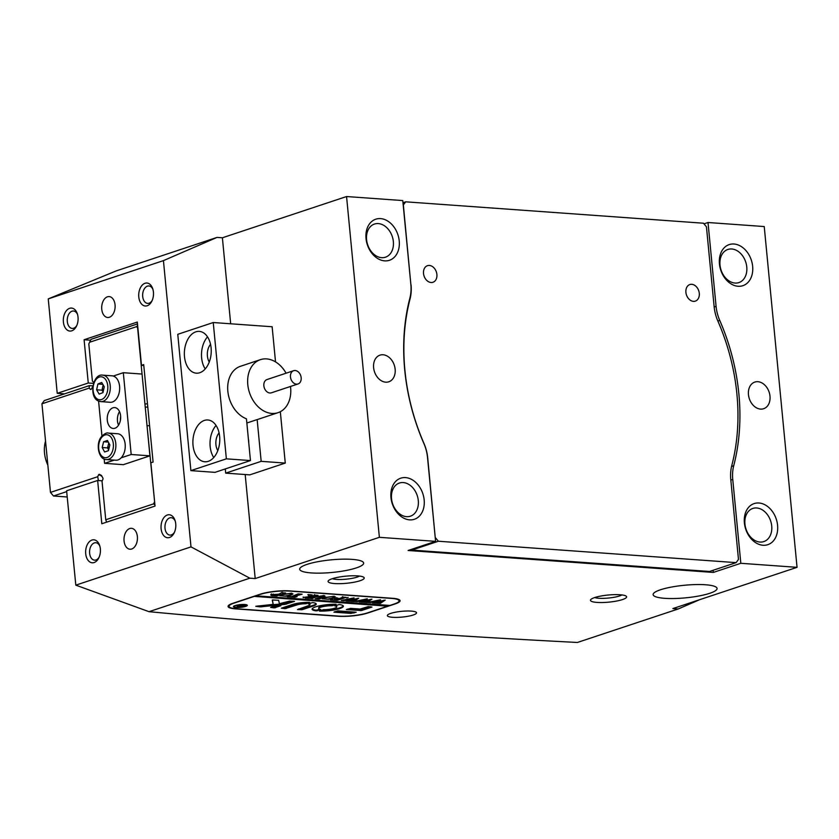 <?xml version="1.0" encoding="UTF-8"?>
<svg xmlns="http://www.w3.org/2000/svg" width="839" height="839" viewBox="0 0 839 839"><rect width="100%" height="100%" fill="white"/><g stroke="black" fill="none" stroke-linecap="round" stroke-linejoin="round"><path stroke-width="1.26" d="M211.103 347.86A20.954 13.403 -85.9 0 0 199.304 331.384A20.954 13.403 -85.9 0 0 184.496 356.701A20.954 13.403 -85.9 0 0 196.295 373.177A20.954 13.403 -85.9 0 0 211.103 347.86M207.516 336.858A20.954 13.403 -85.9 0 0 201.633 357.928A20.954 13.403 -85.9 0 0 205.219 368.929M210.547 344.294A11.872 7.593 -85.9 0 0 207.401 356.009A11.872 7.593 -85.9 0 0 209.268 361.997M248.386 438.975A11.872 7.593 94.1 0 1 248.68 440.874A11.872 7.593 94.1 0 1 248.753 442.845M219.073 432.893A11.872 7.593 -85.9 0 0 215.927 444.618A11.872 7.593 -85.9 0 0 217.804 450.606M219.64 436.458A20.954 13.403 -85.9 0 0 207.831 419.982A20.954 13.403 -85.9 0 0 193.022 445.299A20.954 13.403 -85.9 0 0 204.831 461.775A20.954 13.403 -85.9 0 0 219.64 436.458M216.053 425.457A20.954 13.403 -85.9 0 0 210.159 446.526A20.954 13.403 -85.9 0 0 213.746 457.538M226.362 458.839L250.462 460.569L214.983 472.357L190.893 470.627L226.362 458.839L213.242 322.533L272.14 326.759L275.528 361.892M285.27 463.076L261.17 461.345L225.691 473.133L249.791 474.864L285.27 463.076L280.32 411.697M190.893 470.627L177.763 334.321L213.242 322.533M225.292 468.938L225.691 473.133M250.462 460.569L246.446 418.818A27.939 20.755 -108.4 0 1 227.904 391.886A27.939 20.755 -108.4 0 1 240.447 366.297L260.405 359.658A27.939 20.755 -108.4 0 1 286.089 373.208M290.493 386.464A27.939 20.755 -108.4 0 1 280.373 411.676A27.939 20.755 -108.4 0 1 278.024 412.683L258.066 419.311A27.939 20.755 -108.4 0 1 257.154 419.584L261.17 461.345M257.154 419.584L246.844 423.003M293.031 370.953A6.985 5.191 71.6 0 0 291.039 379.375A6.985 5.191 71.6 0 0 298.023 383.958A6.985 5.191 71.6 0 0 298.611 383.706A6.985 5.191 71.6 0 0 300.603 375.295A6.985 5.191 71.6 0 0 293.619 370.702A6.985 5.191 71.6 0 0 293.031 370.953M293.619 370.702L267.012 379.543A6.985 5.191 71.6 0 0 266.424 379.794A6.985 5.191 71.6 0 0 264.432 388.216A6.985 5.191 71.6 0 0 271.417 392.799L298.023 383.958M278.024 412.683A27.939 20.755 -108.4 0 1 250.085 394.33A27.939 20.755 -108.4 0 1 258.055 360.665A27.939 20.755 -108.4 0 1 260.405 359.658M411.267 611.107A14.662 2.884 174.5 0 0 395.62 612.176A14.662 2.884 174.5 0 0 387.356 615.606A14.662 2.884 174.5 0 0 392.642 617.294A14.662 2.884 174.5 0 0 408.299 616.225A14.662 2.884 174.5 0 0 416.553 612.795A14.662 2.884 174.5 0 0 411.267 611.107M597.011 602.412A18.154 3.576 -5.5 0 1 590.761 599.57A18.154 3.576 -5.5 0 1 620.073 594.757A18.154 3.576 -5.5 0 1 626.177 596.162A18.154 3.576 -5.5 0 1 617.986 600.766A18.154 3.576 -5.5 0 1 597.011 602.412M594.746 597.546A14.662 2.884 174.5 0 0 598.899 598.27A14.662 2.884 174.5 0 0 621.888 594.924M334.625 583.556A18.154 3.576 -5.5 0 1 328.374 580.714A18.154 3.576 -5.5 0 1 357.687 575.9A18.154 3.576 -5.5 0 1 363.79 577.305A18.154 3.576 -5.5 0 1 355.6 581.909A18.154 3.576 -5.5 0 1 334.625 583.556M332.359 578.69A14.662 2.884 174.5 0 0 336.512 579.413A14.662 2.884 174.5 0 0 359.491 576.068M100.344 548.863A11.526 7.373 94.1 0 1 98.687 558.113A11.526 7.373 94.1 0 1 91.011 562.549A11.526 7.373 94.1 0 1 85.714 553.719A11.526 7.373 94.1 0 1 90.759 540.599A11.526 7.373 94.1 0 1 99.6 545.36A11.526 7.373 94.1 0 1 100.344 548.863M99.872 546.231A8.726 5.579 -85.9 0 0 95.793 542.739A8.726 5.579 -85.9 0 0 89.626 553.289A8.726 5.579 -85.9 0 0 94.545 560.158A8.726 5.579 -85.9 0 0 99.075 557.285M78.027 317.132A11.526 7.373 94.1 0 1 76.37 326.381A11.526 7.373 94.1 0 1 68.693 330.818A11.526 7.373 94.1 0 1 63.397 321.998A11.526 7.373 94.1 0 1 68.441 308.867A11.526 7.373 94.1 0 1 77.282 313.629A11.526 7.373 94.1 0 1 78.027 317.132M77.555 314.499A8.726 5.579 -85.9 0 0 73.486 311.007A8.726 5.579 -85.9 0 0 67.309 321.557A8.726 5.579 -85.9 0 0 72.227 328.427A8.726 5.579 -85.9 0 0 76.758 325.553M153.422 292.087A11.526 7.373 94.1 0 1 151.765 301.337A11.526 7.373 94.1 0 1 144.088 305.763A11.526 7.373 94.1 0 1 138.781 296.943A11.526 7.373 94.1 0 1 143.836 283.823A11.526 7.373 94.1 0 1 152.677 288.574A11.526 7.373 94.1 0 1 153.422 292.087M152.95 289.455A8.726 5.579 -85.9 0 0 148.87 285.963A8.726 5.579 -85.9 0 0 142.703 296.513A8.726 5.579 -85.9 0 0 147.622 303.382A8.726 5.579 -85.9 0 0 152.153 300.509M175.729 523.819A11.526 7.373 94.1 0 1 174.072 533.069A11.526 7.373 94.1 0 1 166.395 537.495A11.526 7.373 94.1 0 1 161.098 528.675A11.526 7.373 94.1 0 1 166.143 515.555A11.526 7.373 94.1 0 1 174.994 520.306A11.526 7.373 94.1 0 1 175.729 523.819M175.257 521.187A8.726 5.579 -85.9 0 0 171.187 517.694A8.726 5.579 -85.9 0 0 165.01 528.245A8.726 5.579 -85.9 0 0 169.929 535.104A8.726 5.579 -85.9 0 0 174.46 532.241M399.228 240.929A21.646 16.088 -108.4 0 1 384.661 260.866A21.646 16.088 -108.4 0 1 366.024 238.549A21.646 16.088 -108.4 0 1 380.591 218.612A21.646 16.088 -108.4 0 1 399.228 240.929M366.58 239.66A17.462 12.973 71.6 0 0 385.468 257.195A17.462 12.973 71.6 0 0 393.355 241.58A17.462 12.973 71.6 0 0 374.456 224.055A17.462 12.973 71.6 0 0 366.58 239.66M424.167 499.929A21.646 16.088 -108.4 0 1 409.6 519.855A21.646 16.088 -108.4 0 1 390.964 497.537A21.646 16.088 -108.4 0 1 405.531 477.601A21.646 16.088 -108.4 0 1 424.167 499.929M391.519 498.649A17.462 12.973 71.6 0 0 410.407 516.184A17.462 12.973 71.6 0 0 418.294 500.579A17.462 12.973 71.6 0 0 399.395 483.044A17.462 12.973 71.6 0 0 391.519 498.649M752.646 266.33A21.646 16.088 -108.4 0 1 738.079 286.267A21.646 16.088 -108.4 0 1 719.442 263.939A21.646 16.088 -108.4 0 1 734.01 244.013A21.646 16.088 -108.4 0 1 752.646 266.33M719.998 265.061A17.462 12.973 71.6 0 0 738.886 282.586A17.462 12.973 71.6 0 0 746.773 266.98A17.462 12.973 71.6 0 0 727.885 249.456A17.462 12.973 71.6 0 0 719.998 265.061M777.585 525.319A21.646 16.088 -108.4 0 1 763.018 545.256A21.646 16.088 -108.4 0 1 744.382 522.938A21.646 16.088 -108.4 0 1 758.949 503.001A21.646 16.088 -108.4 0 1 777.585 525.319M744.938 524.05A17.462 12.973 71.6 0 0 763.826 541.585A17.462 12.973 71.6 0 0 771.712 525.98A17.462 12.973 71.6 0 0 752.814 508.444A17.462 12.973 71.6 0 0 744.938 524.05M101.76 309.245A10.477 6.702 -85.9 0 0 107.654 317.488A10.477 6.702 -85.9 0 0 115.058 304.83A10.477 6.702 -85.9 0 0 109.154 296.587A10.477 6.702 -85.9 0 0 101.76 309.245M124.067 540.977A10.477 6.702 -85.9 0 0 129.972 549.22A10.477 6.702 -85.9 0 0 137.376 536.561A10.477 6.702 -85.9 0 0 131.471 528.318A10.477 6.702 -85.9 0 0 124.067 540.977M352.076 559.372A32.123 6.324 174.5 0 0 317.792 561.711A32.123 6.324 174.5 0 0 299.701 569.22A32.123 6.324 174.5 0 0 311.279 572.922A32.123 6.324 174.5 0 0 345.563 570.583A32.123 6.324 174.5 0 0 363.654 563.063A32.123 6.324 174.5 0 0 352.076 559.372M705.494 584.762A32.123 6.324 174.5 0 0 671.21 587.111A32.123 6.324 174.5 0 0 653.12 594.62A32.123 6.324 174.5 0 0 664.698 598.322A32.123 6.324 174.5 0 0 698.981 595.973A32.123 6.324 174.5 0 0 717.072 588.464A32.123 6.324 174.5 0 0 705.494 584.762M395.148 369.233A14.032 10.435 -108.4 0 1 388.814 381.787A14.032 10.435 -108.4 0 1 373.617 367.692A14.032 10.435 -108.4 0 1 379.962 355.149A14.032 10.435 -108.4 0 1 395.148 369.233M748.461 394.624A14.032 10.435 71.6 0 0 763.647 408.719A14.032 10.435 71.6 0 0 769.992 396.176A14.032 10.435 71.6 0 0 754.796 382.081A14.032 10.435 71.6 0 0 748.461 394.624M731.556 466.453L733.726 465.729A182.975 135.97 71.6 0 0 738.876 393.942A182.975 135.97 71.6 0 0 719.736 320.404L717.859 321.022M64.551 393.858L57.22 393.323L88.263 383.014L84.099 339.732L137.313 322.05L141.476 365.332L143.7 364.598L153.086 462.058L150.863 462.792L155.037 506.074L101.813 523.756L97.649 480.474L66.606 490.794L75.814 585.15L149.027 611.683L249.844 578.186L190.998 546.881L75.814 585.15M435.598 541.354L379.375 537.317L346.559 196.536L402.783 200.573L410.858 284.431A34.913 25.946 71.6 0 1 409.872 298.139A182.975 135.97 71.6 0 0 423.873 443.464A34.913 25.946 71.6 0 1 427.523 457.496L435.598 541.354L408.1 550.489L713.328 572.429L740.827 563.294L732.751 479.436L730.832 480.065M163.437 260.625L217.039 237.406L116.212 270.903L48.253 298.894L163.437 260.625L190.998 546.881M379.375 537.317L255.203 578.564L249.844 578.186M255.203 578.564L245.187 474.528M230.673 323.781L222.387 237.783L217.039 237.406M714.167 307.011L716.087 306.371L708.011 222.513L703.973 223.856M716.087 306.371A34.913 25.946 71.6 0 0 719.736 320.404M733.726 465.729A34.913 25.946 71.6 0 0 732.751 479.436M740.827 563.294L797.05 567.332L764.235 226.551L708.011 222.513M48.253 298.894L57.22 393.323M346.559 196.536L222.387 237.783M797.05 567.332L672.878 608.579L678.237 608.967L577.41 642.464C427.68 634.724 284.882 624.468 149.027 611.683M699.653 599.686L678.237 608.967M289.717 590.908A20.954 4.122 174.5 0 0 260.342 594.169L232.854 603.304A20.954 4.122 174.5 0 0 228.061 606.471A20.954 4.122 174.5 0 0 235.612 608.873L338.421 616.266A20.954 4.122 174.5 0 0 367.797 613.005L395.284 603.87A20.954 4.122 174.5 0 0 400.077 600.703A20.954 4.122 174.5 0 0 392.526 598.291L289.717 590.908M141.476 365.332L143.784 365.5M84.099 339.732L90.602 340.204M88.263 383.014L93.507 383.392M97.649 480.474L102.232 480.81M713.328 572.429L713.119 570.279M45.547 441.136A27.939 20.755 71.6 0 0 44.509 452.997A27.939 20.755 71.6 0 0 47.854 465.173M685.903 292.35A8.726 6.492 71.6 0 0 695.353 301.117A8.726 6.492 71.6 0 0 699.286 293.314A8.726 6.492 71.6 0 0 689.847 284.547A8.726 6.492 71.6 0 0 685.903 292.35M423.517 273.493A8.726 6.492 71.6 0 0 432.955 282.261A8.726 6.492 71.6 0 0 436.899 274.458A8.726 6.492 71.6 0 0 427.46 265.69A8.726 6.492 71.6 0 0 423.517 273.493M402.993 202.723L405.709 201.821L703.439 223.216L706.448 226.813L714.125 306.592A36.318 26.984 -108.4 0 0 717.922 321.18A181.57 134.932 -108.4 0 1 736.915 394.162A181.57 134.932 -108.4 0 1 731.818 465.404A36.318 26.984 -108.4 0 0 730.79 479.646L738.477 559.424L736.128 562.633L438.398 541.239L411.781 550.08L411.257 549.44M736.128 562.633L709.511 571.474L411.781 550.08M405.709 201.821L403.223 205.083M410.9 284.851L403.36 205.041M411.047 284.809A36.318 26.984 -108.4 0 1 410.019 299.051L409.61 299.198M423.8 443.307L423.905 443.275A181.57 134.932 -108.4 0 1 410.019 299.051M423.905 443.275A36.318 26.984 -108.4 0 1 427.712 457.874L427.565 457.916M435.242 537.684L427.712 457.874M435.389 537.642L438.398 541.239M147.465 403.758L144.948 404.041L137.596 327.755L136.547 326.654L89.605 342.249L88.819 343.959L92.395 381.074L93.444 382.175A1.395 0.891 94.1 0 1 93.737 382.72M98.415 480.527L97.712 476.709L98.499 474.989A1.395 0.891 94.1 0 1 99.757 474.57L101.477 475.461L102.631 477.59A1.395 0.891 94.1 0 1 102.819 479.52L102.033 481.24L105.745 519.761L153.61 503.861L154.921 504.963M100.806 475.682L101.54 476.08M89.186 388.1L41.95 403.8L44.299 400.581L89.322 385.625L89.186 388.1L90.234 389.212A1.395 0.891 94.1 0 0 91.493 388.793L92.804 386.611M92.877 386.129L92.982 385.531M89.322 385.625L92.856 385.877M105.745 519.761L106.584 522.173M154.659 502.183L147.045 425.855L149.573 425.572M154.386 502.142L153.61 503.861M41.95 403.8L50.476 492.399L97.712 476.709M137.638 325.469L136.547 326.654M89.605 342.249L91.032 339.334L137.491 323.906M145.231 406.999L147.8 407.188M66.69 491.612L53.486 495.996L50.476 492.399M67.204 496.982L53.486 495.996M114.933 428.247A10.477 6.702 -85.9 0 0 120.669 417.151A10.477 6.702 -85.9 0 0 114.702 407.576A10.477 6.702 -85.9 0 0 112.961 407.796A10.477 6.702 -85.9 0 0 107.224 418.892A10.477 6.702 -85.9 0 0 113.202 428.467A10.477 6.702 -85.9 0 0 114.933 428.247M113.296 376.04L123.312 372.705L142.053 374.058L149.929 455.839L131.188 454.497L121.173 457.821M114.282 460.118L104.581 463.338L104.162 458.975M149.929 455.839L123.323 464.68L104.581 463.338M101.949 436.028L98.583 401.042M123.312 372.705L131.188 454.497M120.365 420.496A19.203 12.281 94.1 0 1 120.648 416.49M118.551 425.163A10.477 6.702 94.1 0 1 119.526 411.613M103.155 384.891L101.991 390.187L103.103 392.065A5.233 3.346 94.1 0 1 102.631 387.272A5.233 3.346 94.1 0 1 103.386 385.29M102.736 375.148A13.267 8.484 94.1 0 1 104.602 375.61A13.267 8.484 94.1 0 1 110.098 390.471A13.267 8.484 94.1 0 1 100.837 401.619L98.645 401.063C88.63 397.707 92.542 373.24 102.736 375.148L112.111 375.82A13.267 8.484 94.1 0 1 113.968 376.292A13.267 8.484 94.1 0 1 119.463 391.142A13.267 8.484 94.1 0 1 110.213 402.29L100.837 401.619A13.267 8.484 94.1 0 1 98.981 401.147M97.911 383.979L101.729 382.469L104.267 386.769L102.987 392.589L99.17 394.11L96.632 389.799L97.911 383.979L102.83 384.335M101.991 390.187L96.632 389.799M122.064 456.762A13.267 8.484 94.1 0 1 115.782 460.223L106.417 459.552A13.267 8.484 94.1 0 0 112.688 456.08A13.267 8.484 94.1 0 0 115.551 441.796A13.267 8.484 94.1 0 0 108.315 433.081L117.691 433.753A13.267 8.484 94.1 0 1 124.917 442.478A13.267 8.484 94.1 0 1 122.064 456.762M108.955 443.244A5.233 3.346 94.1 0 0 108.252 445.027A5.233 3.346 94.1 0 0 108.64 449.903L107.549 447.911L108.766 442.908M109.867 444.911L108.451 450.669L104.623 451.98L102.19 447.523L103.606 441.765L107.434 440.465L109.867 444.911M107.549 447.911L102.19 447.523M108.336 442.101L103.606 441.765M235.56 605.653A6.282 1.238 174.5 0 0 234.123 606.597A6.282 1.238 174.5 0 0 238.318 607.363A6.282 1.238 174.5 0 0 245.198 606.345A6.282 1.238 174.5 0 0 246.635 605.391A6.282 1.238 174.5 0 0 242.45 604.636A6.282 1.238 174.5 0 0 235.56 605.653M245.733 606.377A6.985 1.374 174.5 0 0 247.337 605.328A6.985 1.374 174.5 0 0 242.681 604.479A6.985 1.374 174.5 0 0 235.025 605.611A6.985 1.374 174.5 0 0 233.431 606.66A6.985 1.374 174.5 0 0 238.087 607.509A6.985 1.374 174.5 0 0 245.733 606.377M272.434 599.969L273.178 604.374L255.769 606.293L260.237 606.88L285.113 604.353L294.531 601.364L289.518 601.144L279.418 603.713L278.642 600.315L272.434 599.969M315.684 606.838A15.71 3.094 174.5 0 0 312.087 609.208A15.71 3.094 174.5 0 0 316.293 610.876L320.739 609.492A9.082 1.783 -5.5 0 1 318.694 608.569A9.082 1.783 -5.5 0 1 320.771 607.205A9.082 1.783 -5.5 0 1 332.055 605.727L336.082 604.3A15.71 3.094 174.5 0 0 315.684 606.838M312.15 608.862A15.71 3.094 174.5 0 0 316.23 610.194L319.816 609.303M318.694 608.569L318.631 607.887A9.082 1.783 -5.5 0 1 320.697 606.524A9.082 1.783 -5.5 0 1 331.992 605.045L334.939 604.279M311.951 597.955L312.58 598.532L309.56 598.217L323.246 595.669L324.882 596.519L319.271 599.015L315.254 598.721L322.103 596.99C324.116 596.424 324.347 596.026 322.774 595.784L316.471 596.697L312.475 598.427M319.491 597.861L319.177 598.91M323.864 595.428L323.927 596.11L322.763 595.638M303.445 597.378L309.046 596.707L308.06 594.62L312.255 594.924L310.598 595.375L310.923 596.623L314.573 595.375L314.017 595.05L318.033 595.344L309.161 598.291L305.144 597.997L310.766 596.676L303.445 597.378M308.689 595.354L307.819 594.704M310.818 594.82L310.598 595.375M297.058 596.655L295.034 597.274L287.295 596.718L289.036 596.078L290.934 596.823L298.097 593.907L302.113 594.201L292.276 596.928L297.058 596.655M288.71 596.193L289.56 596.728M290.955 595.197L286.015 596.214L279.712 595.68L281.558 594.536L290.881 593.341L292.926 594.002L290.955 595.197L290.535 594.631M260.436 594.358A20.954 4.122 174.5 0 1 289.812 591.086L391.551 598.406A20.954 4.122 174.5 0 1 399.102 600.808A20.954 4.122 174.5 0 1 394.309 603.975L389.873 605.454L256 595.826L260.415 594.148M271.7 594.62L278.705 594.222L281.589 592.722L285.606 593.005L276.734 595.952L273.157 595.7C270.819 595.575 270.336 595.218 271.7 594.62L270.861 595.166M333.492 598.259L328.552 599.266L322.249 598.742L324.106 597.588L333.419 596.393L335.464 597.064L333.492 598.259L333.083 597.683M332.548 599.172L332.894 599.843L334.971 599.99L338.788 598.721L334.425 598.91L337.257 597.966L339.155 598.595L342.679 597.389L342.123 597.074L346.14 597.358L337.278 600.304L330.43 599.812L332.548 599.172L332.894 599.843M348.122 597.452L346.643 597.945L348.175 597.462M344.021 600.693L341.263 600.493L354.058 597.882L351.048 599.843L358.693 598.217L353.859 601.5L350.345 601.248L355.977 598.868L350.461 600.168L349.601 601.196L345.93 600.934L351.656 598.585L344.021 600.693M357.089 598.417L353.502 600.493L354.1 601.416M351.006 599.35L349.234 600.221L349.307 600.986M357.267 601.647L354.498 601.448L367.304 598.826L364.283 600.787L371.939 599.161L367.094 602.454L363.581 602.192L369.223 599.822L363.696 601.123L362.836 602.14L359.165 601.878L364.902 599.539L357.267 601.647M370.324 599.371L366.748 601.448L367.346 602.371M364.241 600.294L362.469 601.164L362.542 601.941M370.502 602.591L367.744 602.392L380.539 599.78L377.529 601.741L385.174 600.116L380.329 603.398L376.826 603.147L382.458 600.776L376.942 602.077L376.082 603.094L372.411 602.832L378.137 600.493L370.502 602.591M383.559 600.325L379.983 602.402L380.581 603.314M377.477 601.248L375.704 602.119L375.778 602.884M253.766 596.351L387.66 606.188L367.702 612.816A20.954 4.122 174.5 0 1 338.337 616.078L236.588 608.768A20.954 4.122 174.5 0 1 229.037 606.356L228.921 605.129M253.787 596.56L233.829 603.199A20.954 4.122 174.5 0 0 229.037 606.356M337.928 610.855L333.932 612.176L350.954 613.403L356.197 612.239L337.928 610.855M308.448 603.933A6.985 1.374 -5.5 0 1 309.99 604.636A6.985 1.374 -5.5 0 1 308.395 605.685L297.52 609.565L302.229 609.68L313.22 606.031A13.267 2.611 174.5 0 0 316.251 604.028A13.267 2.611 174.5 0 0 312.664 602.612L308.427 603.734M297.153 604.877A6.985 1.374 -5.5 0 1 305.805 603.744L309.612 602.392A13.267 2.611 174.5 0 0 292.329 604.531L281.338 608.181L284.977 608.663L297.153 604.877L297.09 604.195A6.985 1.374 -5.5 0 1 305.742 603.063L308.448 602.371M323.403 609.68L319.376 611.096A15.71 3.094 174.5 0 0 335.411 609.701A15.71 3.094 174.5 0 0 343.371 606.198A15.71 3.094 174.5 0 0 339.166 604.531L334.719 605.915A9.082 1.783 -5.5 0 1 336.764 606.828A9.082 1.783 -5.5 0 1 323.403 609.68M274.269 607.897L280.918 605.685L276.209 605.559L270.63 607.415L274.269 607.897L274.206 607.216L279.827 605.601M360.151 609.051L350.639 608.359L346.339 609.586L361.525 610.54L371.971 607.069L368.352 606.587L360.151 609.051M239.902 605.391L239.409 604.95L241.024 605.066L240.762 605.978L241.412 606.02L242.901 605.202L245.355 605.37L240.478 606.996L237.018 606.261L239.692 605.968L239.272 604.992M254.93 595.973L388.132 605.328M387.597 605.506L387.66 606.188M347.661 609.083L360.267 609.995L370.775 606.765M271.773 607.037L274.206 607.216M335.579 605.422A9.082 1.783 -5.5 0 1 336.701 606.146L336.764 606.828M320.456 610.446A15.71 3.094 174.5 0 0 343.245 605.863M282.481 607.803L286.089 607.845L297.09 604.195M309.266 603.451A6.985 1.374 -5.5 0 1 309.927 603.954L309.99 604.636M298.548 608.957L302.166 608.999L313.146 605.349A13.267 2.611 174.5 0 0 316.104 603.702M257.688 606.02L285.04 603.671L293.126 601.185M272.266 600.042L273.178 604.374M334.96 611.579L350.891 612.722L354.813 612.071M240.772 605.045L240.762 605.978M240.709 605.38L239.912 605.359M239.178 606.765L241.213 606.094L238.056 606.314L239.178 606.765M238.035 606.052L238.328 606.754M278.359 594.169L273.42 594.715L273.451 595.575L274.552 595.596L278.359 594.337M276.062 595.092L276.125 595.69M273.084 595.019C270.756 594.893 270.263 594.536 271.637 593.939M273.357 594.033L273.388 594.893M273.378 594.222L273.451 595.575M280.887 595.606L279.901 595.323M292.654 593.687L290.892 594.515M281.956 594.411L280.866 595.25M283.32 594.043L280.918 595.795L285.092 596.099L289.287 595.092L291.647 593.907L291.594 593.142M290.514 593.32L283.372 594.589M291.647 593.907L290.525 593.467M292.224 596.403L292.276 596.928M308.679 594.882L309.046 596.707M309.371 597.137L309.423 597.662M308.888 596.193L310.692 595.994L310.766 596.676M324.819 595.837L322.889 596.571M323.424 598.658L322.438 598.385M335.201 596.749L333.429 597.578M324.504 597.462L323.403 598.301M325.857 597.106L323.455 598.857L327.63 599.151L331.825 598.155L334.184 596.959L334.132 596.204M333.052 596.372L325.91 597.651M334.184 596.959L333.062 596.519M337.488 599.151L337.54 599.675M352.695 598.186L350.985 599.161L351.048 599.843M353.502 600.493L354.037 600.734L353.502 600.493M353.471 600.797L352.716 600.734M350.398 599.486L350.461 600.168M349.496 600L349.569 600.682M349.244 600.304L349.297 600.902M349.234 600.493L348.416 600.43M365.93 599.14L364.22 600.105L364.283 600.787M366.748 601.448L367.272 601.689L366.748 601.448M366.716 601.741L365.951 601.689M363.633 600.441L363.696 601.123M362.742 600.944L362.805 601.626M362.479 601.259L362.532 601.846M362.479 601.437L361.651 601.385M379.165 600.084L377.456 601.06L377.529 601.741M379.983 602.402L380.518 602.633L379.983 602.402M379.952 602.696L379.186 602.643M376.879 601.395L376.942 602.077M375.977 601.899L376.04 602.58M375.715 602.392L374.886 602.329M90.234 389.212L91.136 389.275M98.499 474.989L100.271 475.115M98.006 399.374A11.526 7.373 -85.9 0 0 107.434 391.352A11.526 7.373 -85.9 0 0 102.893 377.193A11.526 7.373 -85.9 0 0 93.465 385.216A11.526 7.373 -85.9 0 0 98.006 399.374M101.404 437.738A11.526 7.373 -85.9 0 0 100.261 453.993A11.526 7.373 -85.9 0 0 110.654 454.707A11.526 7.373 -85.9 0 0 111.797 438.451A11.526 7.373 -85.9 0 0 101.404 437.738M316.23 610.194L316.293 610.876M331.992 605.045L332.055 605.727M361.462 609.859L361.525 610.54M360.267 609.995L360.33 610.677M275.381 607.079L275.444 607.761M333.052 604.909L333.114 605.59M317.499 610.068L317.572 610.75M305.742 603.063L305.805 603.744M286.089 607.845L286.151 608.527M284.914 607.981L284.977 608.663M306.78 602.926L306.843 603.608M313.146 605.349L313.22 606.031M302.166 608.999L302.229 609.68M300.97 609.135L301.033 609.817M286.508 603.388L286.571 604.07M285.04 603.671L285.113 604.353M261.642 606.157L261.716 606.838M260.174 606.198L260.237 606.88M353.827 612.397L353.89 613.078M350.891 612.722L350.954 613.403M282.596 592.795L282.659 593.446M276.943 594.799L276.996 595.323M299.114 593.981L299.177 594.631M315.024 595.124L315.086 595.774M322.9 596.707L322.952 597.253M343.141 597.148L343.203 597.798M354.089 600.147L354.152 600.829M349.894 599.78L349.957 600.462M367.325 601.102L367.398 601.783M363.13 600.724L363.193 601.406M380.57 602.045L380.633 602.727M376.365 601.678L376.438 602.36M108.315 433.081C106.742 432.452 104.414 433.69 101.341 436.783C95.258 444.23 98.845 459.814 106.417 459.552M234.071 605.999L234.123 606.597M399.102 600.808L398.976 599.56M246.582 604.793L246.635 605.391M239.933 605.244L239.86 604.562M237.647 606.566L237.584 605.884M282.187 592.963L282.124 592.282M272.465 595.281L272.402 594.599M288.658 596.487L288.595 595.805M308.71 595.145L308.647 594.463M310.587 595.323L310.524 594.641M314.615 595.312L314.552 594.631M308.553 598.029L308.49 597.347M303.246 597.704L303.173 597.022M318.673 598.784L318.61 598.102M311.982 598.28L311.909 597.599M336.775 598.312L336.712 597.63M342.732 597.326L342.669 596.644M336.67 600.053L336.607 599.371M331.835 599.612L331.772 598.931M353.523 601.269L353.45 600.588M349.276 600.944L349.213 600.263M343.361 600.556L343.287 599.875M366.758 602.213L366.695 601.532M362.521 601.899L362.448 601.217M356.596 601.511L356.533 600.829M379.994 603.168L379.931 602.486M369.831 602.465L369.768 601.783"/></g></svg>
